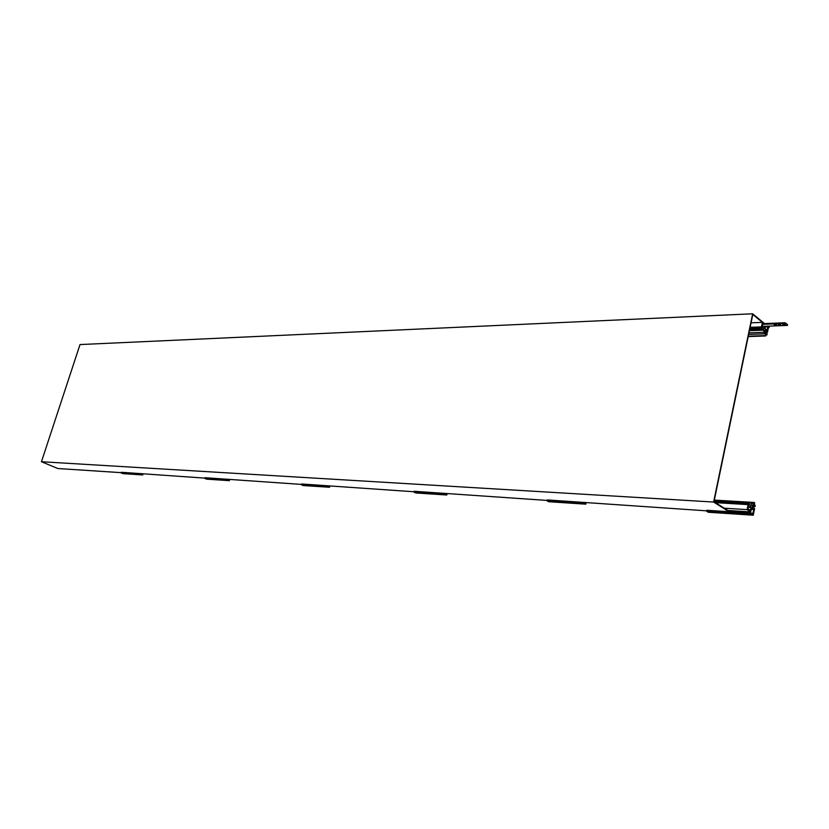<?xml version="1.0" encoding="UTF-8"?>
<svg xmlns="http://www.w3.org/2000/svg" width="829" height="829" viewBox="0 0 829 829"><rect width="100%" height="100%" fill="white"/><g stroke="black" fill="none" stroke-linecap="round" stroke-linejoin="round"><path stroke-width="1.24" d="M729.033 511.721L713.614 502.042L752.649 313.787L764.514 323.59M765.571 326.243L765.053 328.781L767.157 330.502L767.986 326.46L767.343 329.61L767.664 326.719L767.022 326.191M762.545 324.336L785.094 323.445L785.229 322.761L762.68 323.662L762.286 328.616L761.468 326.885L762.4 322.367L763.903 323.611L752.794 314.44L713.976 501.721L729.903 511.721L730.131 510.612M730.401 510.633L730.173 511.794M121.283 472.665L57.875 468.53L41.45 461.732L713.614 502.042M41.45 461.732L80.009 344.563L752.649 313.787M141.241 473.577L141.044 474.219L121.2 472.913L121.397 472.292L204.918 478.115M227.851 479.193L227.643 479.887L204.836 478.395L205.032 477.711L301.424 484.405M328.035 485.701L327.828 486.436L301.331 484.706L301.538 483.981L414.003 491.752M445.256 493.307L445.059 494.115L413.92 492.074L414.127 491.286L547.047 500.426M584.29 502.322L584.093 503.213L546.964 500.778L547.161 499.918L706.691 510.84M765.457 326.802L767.664 326.719M765.882 329.455L767.105 329.414M766.12 329.652L767.343 329.61M768.846 326.118L769.26 327.517L768.566 326.937L767.488 332.201L765.25 330.356L764.815 330.895L764.939 331.89L767.177 333.724L766.929 334.937L765.996 334.18L765.623 335.983L765.53 333.797L763.716 332.315L764.162 330.149L763.457 329.579L765.022 326.263M751.053 322.833L762.4 322.367M750.121 327.32L761.468 326.885M750.038 327.724L761.944 327.279M749.851 328.626L761.758 328.18M749.758 329.082L762.286 328.616M762.442 327.818L763.83 327.766M749.551 330.087L763.457 329.579M749.426 330.688L764.162 330.149M748.981 332.843L763.716 332.315M748.66 334.377L765.53 333.797M748.286 336.17L765.157 335.6M748.204 336.564L765.623 335.983M765.83 334.978L766.929 334.937M765.405 332.274L767.488 332.201M768.442 327.548L769.26 327.517M785.229 322.761L787.55 324.719L787.415 325.403L762.131 326.377M784.234 324.253L783.395 324.108M780.607 324.512L778.628 324.18M776.421 324.678L774.452 324.336M785.094 323.445L787.415 325.403M782.794 324.553L784.752 324.792L782.794 324.553M778.307 324.73L780.866 325.041L778.307 324.73M774.131 324.895L776.68 325.206L774.131 324.895M754.97 506.664L755.229 505.348L754.245 504.716L754.639 502.768L754.141 502.447L753.758 504.395L751.841 503.151L750.235 506.954L750.981 507.431L750.4 510.353L747.851 508.726L749.385 504.198L748.11 504.612L747.105 509.628L750.711 511.939L751.488 508.032L753.716 509.472L752.836 513.845L751.83 513.203L706.805 510.281L706.609 511.224L708.267 512.249L753.26 515.213L754.597 508.55L752.224 507.027L752.069 505.856L752.608 505.13L754.97 506.664L752.152 506.488M747.105 509.628L724.266 508.187M750.711 511.939L727.903 510.467M748.11 504.612L715.448 502.643M748.825 503.835L714.038 501.763M748.991 506.156L748.369 506.115M750.981 507.431L748.141 507.255M750.235 506.954L748.224 506.83M750.628 505.006L749.24 504.923M751.841 503.151L714.142 500.913M754.141 502.447L714.308 500.105M751.83 513.203L751.634 514.177L706.609 511.224M751.634 514.177L753.26 515.213M753.716 509.472L751.24 509.317M546.964 500.778L548.684 501.721L585.802 504.167L586.072 502.975M584.093 503.213L585.802 504.167M413.92 492.074L415.661 492.944L446.8 495.006L447.08 493.908M445.059 494.115L446.8 495.006M301.331 484.706L303.072 485.525L329.569 487.265L329.849 486.26M327.828 486.436L329.569 487.265M204.836 478.395L206.556 479.152L229.364 480.665L229.643 479.722M227.643 479.887L229.364 480.665M121.2 472.913L122.879 473.639L142.733 474.944L143.002 474.074M141.044 474.219L142.733 474.944"/></g></svg>
